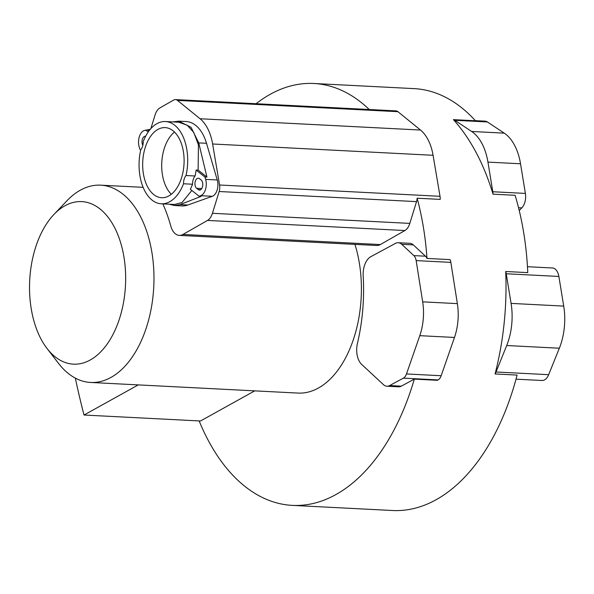 <?xml version="1.0" encoding="UTF-8"?>
<svg xmlns="http://www.w3.org/2000/svg" width="594" height="594" viewBox="0 0 594 594"><rect width="100%" height="100%" fill="white"/><g stroke="black" fill="none" stroke-linecap="round" stroke-linejoin="round"><path stroke-width="0.89" d="M256.111 103.72A211.219 124.45 92.9 0 1 270.292 94.268A211.219 124.45 92.9 0 1 313.87 83.494L414.129 88.625A211.219 124.45 92.9 0 1 475.46 120.768L453.408 119.639A211.219 124.45 92.9 0 1 493.042 194.171L515.102 195.3A211.219 124.45 92.9 0 1 527.762 272.624L505.702 271.495A211.219 124.45 92.9 0 1 495.054 373.953L517.107 375.089A211.219 124.45 92.9 0 1 436.1 499.732A211.219 124.45 92.9 0 1 392.523 510.506L292.263 505.375A211.219 124.45 92.9 0 1 199.138 420.923M527.457 266.706L552.42 267.983A12.422 7.321 92.9 0 1 558.865 276.455L563.721 306.096A49.696 29.284 92.9 0 1 559.34 348.218L548.656 374.688A12.422 7.321 92.9 0 1 542.032 380.494L516.023 379.165M505.702 271.495A12.422 7.321 92.9 0 1 506.229 273.76L511.085 303.4A49.696 29.284 92.9 0 1 506.704 345.522L496.02 371.993A12.422 7.321 92.9 0 1 495.054 373.953M313.87 83.494A211.219 124.45 92.9 0 1 369.26 109.511M162.875 203.883A141.016 83.086 92.9 0 1 170.849 226.195A17.397 10.247 -87.1 0 0 179.284 235.387L376.67 245.493A17.397 10.247 -87.1 0 0 380.346 244.557L404.893 230.539A13.669 8.056 -87.1 0 0 409.815 223.396L416.543 201.618A8.695 5.123 -87.1 0 0 417.137 198.21L440.199 199.391A8.695 5.123 -87.1 0 0 440.02 196.302L433.071 155.286A43.488 25.624 -87.1 0 0 420.515 130.041L397.928 111.687A8.695 5.123 -87.1 0 0 395.946 110.878L175.497 99.592A8.695 5.123 -87.1 0 0 173.656 100.059L159.979 107.87A13.669 8.056 -87.1 0 0 155.056 115.006L150.839 128.66M417.137 198.21A211.219 124.45 92.9 0 1 426.997 258.435L450.059 259.615A8.695 5.123 -87.1 0 1 450.846 262.37L416.156 260.595A8.695 5.123 -87.1 0 0 413.855 255.606L401.707 244.312A13.669 8.056 -87.1 0 0 398.218 242.716A13.669 8.056 -87.1 0 0 395.463 243.377L370.805 256.69A17.397 10.247 -87.1 0 0 363.194 275.906A141.016 83.086 92.9 0 1 357.44 343.377A17.397 10.247 -87.1 0 0 361.62 364.36L383.412 384.622A13.669 8.056 -87.1 0 0 386.909 386.219A13.669 8.056 -87.1 0 0 389.657 385.558L403.4 378.14A8.695 5.123 -87.1 0 0 406.482 373.96L419.795 335.669A43.488 25.624 -87.1 0 0 422.676 301.849L416.156 260.595M386.909 386.219L398.537 386.813A13.669 8.056 -87.1 0 0 401.292 386.152L414.322 379.121L437.384 380.301L438.09 379.915A8.695 5.123 -87.1 0 0 441.171 375.735L454.477 337.451A43.488 25.624 -87.1 0 0 457.365 303.623L450.846 262.37M414.322 379.121A211.219 124.45 92.9 0 1 335.848 494.594A211.219 124.45 92.9 0 1 292.263 505.375M426.997 258.435A8.695 5.123 -87.1 0 0 425.482 256.2L413.335 244.906A13.669 8.056 -87.1 0 0 409.845 243.31L398.218 242.716M47 348.433A81.378 47.951 -87.1 0 0 90.214 360.009A81.378 47.951 -87.1 0 0 123.968 257.128A81.378 47.951 -87.1 0 0 64.954 205.762A81.378 47.951 -87.1 0 0 53.854 214.56A81.378 47.951 -87.1 0 0 47 348.433L58.509 363.365A98.775 58.197 -87.1 0 0 90.585 382.454L298.017 393.079A98.775 58.197 -87.1 0 0 318.399 388.038A98.775 58.197 -87.1 0 0 354.937 244.386M179.284 235.387A17.397 10.247 -87.1 0 0 182.959 234.452L207.506 220.426A13.669 8.056 -87.1 0 0 212.429 213.291L219.156 191.513A8.695 5.123 -87.1 0 0 219.572 185.009L212.622 143.993A43.488 25.624 -87.1 0 0 200.067 118.748L177.48 100.401A8.695 5.123 -87.1 0 0 175.497 99.592M174.621 205.546L181.875 205.918A42.241 24.889 -87.1 0 0 187.838 205.012L212.31 196.302L200.683 195.708L199.138 196.258L190.303 189.241A41.186 24.265 -87.1 0 0 192.553 184.237A9.318 5.487 92.9 0 1 193.184 179.626A9.318 5.487 92.9 0 1 195.047 175.987A41.186 24.265 -87.1 0 0 196.117 170.047L204.952 177.057L205.628 179.373L217.256 179.967L206.519 143.303A42.241 24.889 -87.1 0 0 186.197 121.54L178.957 121.169M217.256 179.967A11.182 6.586 92.9 0 1 212.31 196.302M204.952 177.057L206.927 177.064L198.738 142.902L191.068 127.331L178.816 121.161L172.869 121.911M140.719 149.888L139.857 149.205L139.182 146.896A11.182 6.586 -87.1 0 1 144.127 130.561L150.327 129.247M199.138 196.258L201.076 196.376L180.056 204.611L174.495 205.539L169.238 204.21M200.683 195.708A11.182 6.586 -87.1 0 0 205.628 179.373M198.225 189.575L196.599 188.291A5.279 3.111 -87.1 0 1 195.292 181.296A5.279 3.111 -87.1 0 1 198.322 178.215A5.279 3.111 -87.1 0 1 199.51 178.69L201.128 179.975A5.279 3.111 -87.1 0 1 202.435 186.969A5.279 3.111 -87.1 0 1 199.406 190.05A5.279 3.111 -87.1 0 1 198.225 189.575L200.631 189.701M161.278 203.801A41.186 24.265 92.9 0 1 140.741 149.814A9.318 5.487 -87.1 0 0 142.605 146.176A9.318 5.487 -87.1 0 0 143.236 141.565A41.186 24.265 92.9 0 1 165.488 121.532A41.186 24.265 92.9 0 1 186.026 175.527A9.318 5.487 -87.1 0 0 184.162 179.158A9.318 5.487 -87.1 0 0 183.531 183.769A41.186 24.265 92.9 0 1 161.278 203.801L174.473 204.477L182.068 202.517L191.825 190.451M183.531 183.769L192.553 184.237M145.671 130.012L148.203 132.017M145.649 136.241A5.279 3.111 -87.1 0 0 145.404 136.212A5.279 3.111 -87.1 0 0 142.374 139.293A5.279 3.111 -87.1 0 0 142.842 145.278M186.026 175.527L195.047 175.987M206.927 177.064L198.129 170.084L196.117 170.047M198.129 170.084L198.441 144.899L193.77 132.455L187.095 125.126L178.683 122.208L165.488 121.532M148.916 131.022L147.743 130.086M145.04 148.114A35.098 20.679 -87.1 0 0 161.583 197.72A35.098 20.679 -87.1 0 0 181.727 177.227A35.098 20.679 -87.1 0 0 165.177 127.613A35.098 20.679 -87.1 0 0 145.04 148.114M174.502 132.054A35.098 20.679 -87.1 0 0 164.085 149.087A35.098 20.679 -87.1 0 0 171.31 194.26M90.585 382.454A98.775 58.197 -87.1 0 0 110.959 377.42A98.775 58.197 -87.1 0 0 153.742 269.438A98.775 58.197 -87.1 0 0 100.683 185.165A98.775 58.197 -87.1 0 0 80.301 190.206A98.775 58.197 -87.1 0 0 66.832 200.876L53.854 214.56M75.356 378.14A621.086 470.96 -119.1 0 0 84.029 415.028L200.49 420.99L254.729 390.859M84.029 415.028L138.268 384.897M453.408 119.639A12.422 7.321 92.9 0 1 454.804 120.292L471.651 131.467A49.696 29.284 92.9 0 1 487.949 162.11L492.797 191.743A12.422 7.321 92.9 0 1 493.042 194.171M475.356 120.649L485.016 121.146A12.422 7.321 92.9 0 1 487.384 121.963L504.239 133.138A49.696 29.284 92.9 0 1 520.53 163.773L525.386 193.414A12.422 7.321 92.9 0 1 521.807 207.9L519.223 210.521M506.704 345.522L559.34 348.218M496.02 371.993L548.656 374.688M506.229 273.76L558.865 276.455M511.085 303.4L563.721 306.096M440.02 196.302L219.572 185.009M416.543 201.618L219.156 191.513M409.815 223.396L212.429 213.291M404.893 230.539L207.506 220.426M380.346 244.557L182.959 234.452M420.515 130.041L200.067 118.748M433.071 155.286L212.622 143.993M397.928 111.687L177.48 100.401M206.519 143.303L198.738 142.902M187.838 205.012L180.056 204.611M201.73 188.55L196.599 188.291M425.482 256.2L413.855 255.606M401.292 386.152L389.657 385.558M438.09 379.915L403.4 378.14M413.335 244.906L401.707 244.312M457.365 303.623L422.676 301.849M454.477 337.451L419.795 335.669M441.171 375.735L406.482 373.96M454.804 120.292L487.384 121.963M518.532 207.729L521.807 207.9M492.797 191.743L525.386 193.414M471.651 131.467L504.239 133.138M487.949 162.11L520.53 163.773M143.117 187.34L100.683 185.165"/></g></svg>
